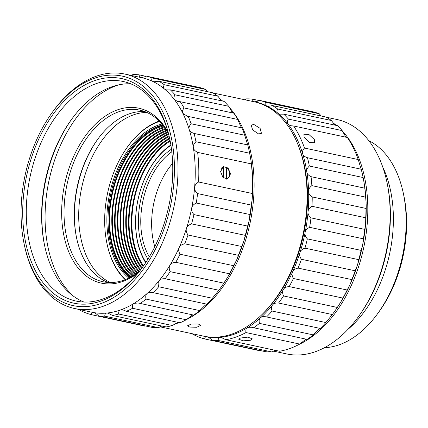 <?xml version="1.0" encoding="UTF-8"?>
<svg xmlns="http://www.w3.org/2000/svg" width="428" height="428" viewBox="0 0 428 428"><rect width="100%" height="100%" fill="white"/><g stroke="black" fill="none" stroke-linecap="round" stroke-linejoin="round"><path stroke-width="0.64" d="M226.647 178.834L226.289 167.589A6.163 4.446 -109.6 0 1 229.697 173.902A6.163 4.446 -109.6 0 1 226.647 178.834L226.487 179.155M223.769 178.176L223.416 166.974L223.095 166.61M221.137 168.637A6.163 4.446 -109.6 0 1 223.416 166.974M326.42 117.24L336.911 119.487A119.888 75.895 102.1 0 1 347.809 123.221A119.888 75.895 102.1 0 1 386.949 182.248A119.888 75.895 102.1 0 1 358.054 317.175A119.888 75.895 102.1 0 1 286.707 353.945L273.529 351.12M358.054 317.175L359.001 315.875A117.336 74.279 -77.9 0 0 387.281 183.821L386.949 182.248M332.973 122.841A119.888 75.895 102.1 0 1 336.376 125.431M342.395 131.091A119.888 75.895 102.1 0 1 364.046 246.095A119.888 75.895 102.1 0 1 298.76 344.583M377.469 313.879L379.037 311.728A103.004 65.206 -77.9 0 0 403.861 195.81L403.31 193.205A107.225 67.881 102.1 0 1 377.469 313.879A107.225 67.881 102.1 0 1 324.472 347.691M368.808 140.657A107.225 67.881 102.1 0 1 403.31 193.205M382.776 167.129A107.225 67.881 102.1 0 1 348.06 329.255M249.192 220.5L247.625 226.086A122.419 77.5 102.1 0 1 245.244 235.352L244.019 240.632A119.883 75.895 -77.9 0 0 249.192 220.5A8.442 5.345 102.1 0 1 249.208 220.415A119.883 75.895 -77.9 0 0 252.119 199.887A8.442 5.345 102.1 0 1 252.129 199.801A119.883 75.895 -77.9 0 0 250.878 159.954A8.442 5.345 102.1 0 1 250.862 159.874A119.883 75.895 -77.9 0 0 249.561 152.823L249.235 151.261A122.419 77.5 102.1 0 1 249.636 153.229L250.862 159.874M237.717 119.449A122.419 77.5 102.1 0 0 233.891 113.201L180.215 101.704L177.663 101.473L174.538 99.745A119.883 75.895 102.1 0 1 182.879 113.383A119.883 75.895 102.1 0 1 189.213 129.491C189.615 131.177 191.23 132.487 194.061 133.434L247.737 144.931L246.742 141.845A8.442 5.345 102.1 0 1 246.721 141.775L244.773 135.253A122.419 77.5 102.1 0 0 241.868 127.865L187.245 116.207L182.879 113.383C182.071 111.986 182.456 110.178 184.04 107.952L237.717 119.449L240.381 125.666A8.442 5.345 102.1 0 0 240.413 125.73L241.868 127.865M232.827 112.971L232.072 112.088A8.442 5.345 102.1 0 1 232.035 112.034L228.68 106.305A122.419 77.5 102.1 0 0 224.053 101.377L170.376 89.885L166.385 89.875L164.448 89.008C163.314 88.184 163.25 86.75 164.256 84.717L217.932 96.214L221.41 100.815M219.725 289.05L220.666 287.76A119.883 75.895 -77.9 0 0 227.477 277.515L223.807 283.143A122.419 77.5 102.1 0 1 219.725 289.05A122.419 77.5 102.1 0 1 218.847 290.238L216.707 292.918A8.442 5.345 102.1 0 0 216.659 292.977L212.368 298.257A122.419 77.5 102.1 0 1 206.82 304.153L204.616 305.79A8.442 5.345 102.1 0 0 204.557 305.838L199.716 310.589L146.039 299.092C145.44 296.385 145.782 294.518 147.071 293.501A119.883 75.895 102.1 0 1 134.055 303.372C132.707 304.083 132.209 305.72 132.562 308.278L186.239 319.77L191.546 315.709A8.442 5.345 102.1 0 1 191.6 315.671L192.985 314.949M227.477 277.515A8.442 5.345 102.1 0 1 227.519 277.44A119.883 75.895 -77.9 0 0 236.679 259.914A8.442 5.345 102.1 0 1 236.716 259.833A119.883 75.895 -77.9 0 0 243.992 240.718L241.708 246.507L188.031 235.009C186.298 232.441 185.784 230.221 186.49 228.354C186.993 226.423 188.684 224.919 191.567 223.86L245.244 235.352M250.878 159.954L251.316 163.881A122.419 77.5 102.1 0 1 252.247 193.483L252.129 199.801M252.119 199.887L251.263 205.082A122.419 77.5 102.1 0 1 249.925 214.535L249.208 220.415M252.247 193.483L198.571 181.991C195.987 183.698 194.665 185.543 194.606 187.528C194.333 189.497 195.323 191.519 197.586 193.59L251.263 205.082M247.625 226.086L193.948 214.594C191.942 212.24 191.188 210.089 191.685 208.142C191.969 206.152 193.493 204.45 196.249 203.038L249.925 214.535M241.708 246.507A122.419 77.5 102.1 0 1 238.359 255.307L236.716 259.833M236.679 259.914L233.688 265.718L180.011 254.227C178.562 251.509 178.289 249.283 179.182 247.555C179.883 245.736 181.713 244.484 184.682 243.81L238.359 255.307M233.688 265.718A122.419 77.5 102.1 0 1 229.467 273.786L227.519 277.44M223.807 283.143L170.13 271.652C168.974 268.859 168.926 266.697 169.98 265.162C170.858 263.509 172.789 262.551 175.79 262.294L229.467 273.786M212.368 298.257L158.692 286.76C157.82 283.973 157.98 281.929 159.168 280.629C160.19 279.195 162.191 278.564 165.171 278.746L218.847 290.238M251.316 163.881L197.64 152.384C194.965 151.025 193.531 149.431 193.354 147.596A119.883 75.895 102.1 0 1 194.606 187.528A119.883 75.895 102.1 0 1 191.685 208.142A119.883 75.895 102.1 0 1 186.49 228.354A119.883 75.895 102.1 0 1 179.182 247.555A119.883 75.895 102.1 0 1 169.98 265.162A119.883 75.895 102.1 0 1 159.168 280.629A119.883 75.895 102.1 0 1 147.071 293.501C148.206 292.324 150.228 292.046 153.144 292.661L206.82 304.153M152.652 292.543L153.144 292.661A122.419 77.5 102.1 0 0 158.692 286.76M199.716 310.589A122.419 77.5 102.1 0 1 193.75 315.115L138.025 302.965L134.055 303.372A119.883 75.895 102.1 0 1 120.525 309.952L123.013 309.893L126.356 311.295L180.033 322.787A122.419 77.5 102.1 0 0 186.239 319.77M178.011 322.279L172.345 325.521L118.668 314.029C118.535 311.691 119.15 310.332 120.525 309.952A119.883 75.895 102.1 0 1 106.877 313.039L108.07 313.13L112.414 315.441L166.091 326.939A122.419 77.5 102.1 0 0 172.345 325.521M161.854 326.029L158.456 327.671L104.78 316.174C104.828 314.12 105.523 313.077 106.877 313.039A119.883 75.895 102.1 0 1 93.539 312.542L93.662 312.568M158.456 327.671A122.419 77.5 102.1 0 1 152.341 327.441L98.665 315.944C96.455 313.81 94.749 312.675 93.539 312.542A119.883 75.895 102.1 0 1 91.806 312.205L74.552 308.508A119.883 75.895 102.1 0 1 24.519 245.742L24.187 244.174A117.347 74.29 102.1 0 1 29.628 158.2A117.347 74.29 102.1 0 1 52.467 112.125A117.347 74.29 102.1 0 1 147.633 90.206A117.347 74.29 102.1 0 1 165.85 223.544A117.347 74.29 102.1 0 1 90.442 306.132A117.347 74.29 102.1 0 1 24.187 244.174M145.44 325.965L144.996 326.147L91.319 314.655C91.501 312.938 92.245 312.231 93.539 312.542M91.319 314.655A122.419 77.5 102.1 0 1 78.383 309.332M139.737 77.265L138.993 74.83A122.419 77.5 102.1 0 0 132.878 74.6L131.278 75.451M217.932 96.214A122.419 77.5 102.1 0 0 212.646 92.764L158.97 81.272L153.759 81.764L152.914 81.486C151.667 80.988 151.405 79.822 152.133 77.992L205.809 89.484A122.419 77.5 102.1 0 0 200.02 87.617L146.344 76.125C143.482 77.27 141.459 77.698 140.282 77.415M138.993 74.83L145.9 76.307M205.809 89.484L207.746 91.715M52.467 112.125L53.409 110.831A119.883 75.895 102.1 0 1 124.762 74.055L142.016 77.752A119.883 75.895 102.1 0 1 152.914 81.486A119.883 75.895 102.1 0 1 164.448 89.008A119.883 75.895 102.1 0 1 174.538 99.745C173.554 98.622 173.709 96.974 175.004 94.807L228.68 106.305M194.061 133.434A122.419 77.5 102.1 0 1 195.96 141.738C193.825 143.845 192.958 145.798 193.354 147.596A119.883 75.895 102.1 0 0 189.213 129.491C188.604 127.876 189.23 125.96 191.097 123.756L244.773 135.253M247.737 144.931A122.419 77.5 102.1 0 1 249.235 151.261M195.96 141.738L249.636 153.229M197.64 152.384A122.419 77.5 102.1 0 1 198.571 181.991M220.597 171.639L223.277 166.54L228.049 168.022L230.569 173.773L227.696 178.947L222.951 177.449L220.597 171.639M124.762 74.055A119.883 75.895 102.1 0 1 169.237 224.663A119.883 75.895 102.1 0 1 74.552 308.508M193.948 214.594A122.419 77.5 102.1 0 1 191.567 223.86M31.094 158.9A114.822 72.69 -77.9 0 0 48.915 289.365A114.822 72.69 -77.9 0 0 142.026 267.939A114.822 72.69 -77.9 0 0 164.384 222.844A114.822 72.69 -77.9 0 0 169.702 138.699A114.822 72.69 -77.9 0 0 104.871 78.094A114.822 72.69 -77.9 0 0 31.094 158.9M142.497 267.286A112.286 71.085 102.1 0 1 76.147 301.082A112.286 71.085 102.1 0 1 34.486 160.019A112.286 71.085 102.1 0 1 123.168 81.486A112.286 71.085 102.1 0 1 169.868 139.491M83.958 302.05A112.286 71.085 102.1 0 1 44.614 245.57A112.286 71.085 102.1 0 1 49.819 163.303A112.286 71.085 102.1 0 1 71.674 119.214A112.286 71.085 102.1 0 1 130.695 83.797M44.78 246.346A114.822 72.69 102.1 0 1 50.269 163.009A114.822 72.69 102.1 0 1 72.145 118.577M73.359 296.101A114.822 72.69 102.1 0 1 53.463 163.694A114.822 72.69 102.1 0 1 118.588 84.888M168.102 132.402A89.452 56.63 -77.9 0 0 68.186 170.756A89.452 56.63 -77.9 0 0 75.472 264.451A89.452 56.63 -77.9 0 0 137.987 273.032M139.03 271.764A87.767 55.56 102.1 0 1 103.009 281.758A87.767 55.56 102.1 0 1 70.443 171.5A87.767 55.56 102.1 0 1 139.763 110.119A87.767 55.56 102.1 0 1 168.536 133.98M108.198 282.469A87.767 55.56 102.1 0 1 76.601 237.989A87.767 55.56 102.1 0 1 80.667 173.688A87.767 55.56 102.1 0 1 97.75 139.228A87.767 55.56 102.1 0 1 144.792 111.59M76.708 238.508A89.452 56.63 102.1 0 1 80.967 173.495A89.452 56.63 102.1 0 1 98.06 138.8M188.031 235.009A122.419 77.5 102.1 0 1 184.682 243.81M180.011 254.227A122.419 77.5 102.1 0 1 175.79 262.294M170.13 271.652A122.419 77.5 102.1 0 1 165.171 278.746M146.039 299.092A122.419 77.5 102.1 0 1 140.074 303.623M132.562 308.278A122.419 77.5 102.1 0 1 126.356 311.295M118.668 314.029A122.419 77.5 102.1 0 1 112.414 315.441M104.78 316.174A122.419 77.5 102.1 0 1 98.665 315.944M146.344 76.125A122.419 77.5 102.1 0 1 152.133 77.992M158.97 81.272A122.419 77.5 102.1 0 1 164.256 84.717M170.376 89.885A122.419 77.5 102.1 0 1 175.004 94.807M180.215 101.704A122.419 77.5 102.1 0 1 184.04 107.952M188.192 116.368A122.419 77.5 102.1 0 1 191.097 123.756M197.586 193.59A122.419 77.5 102.1 0 1 196.249 203.038M254.072 101.746A8.442 5.345 -77.9 0 0 254.286 101.752A119.936 75.927 102.1 0 1 265.836 105.481A8.442 5.345 -77.9 0 0 266.879 105.978A119.936 75.927 102.1 0 1 277.435 112.858A8.442 5.345 -77.9 0 0 278.366 113.645A119.936 75.927 102.1 0 1 287.6 123.473A8.442 5.345 -77.9 0 0 288.392 124.521A119.936 75.927 102.1 0 1 302.452 153.021A8.442 5.345 -77.9 0 0 302.906 154.492A119.936 75.927 102.1 0 1 306.689 171.056A8.442 5.345 -77.9 0 0 306.946 172.677A119.936 75.927 102.1 0 1 308.609 190.556A8.442 5.345 -77.9 0 0 308.663 192.279A119.936 75.927 102.1 0 1 308.149 210.929A8.442 5.345 -77.9 0 0 308 212.7A119.936 75.927 102.1 0 1 305.325 231.559A8.442 5.345 -77.9 0 0 304.977 233.319A119.936 75.927 102.1 0 1 300.221 251.814A8.442 5.345 -77.9 0 0 299.686 253.51A119.936 75.927 102.1 0 1 292.998 271.074A8.442 5.345 -77.9 0 0 292.287 272.663A119.936 75.927 102.1 0 1 283.871 288.766A8.442 5.345 -77.9 0 0 283.004 290.195A119.936 75.927 102.1 0 1 273.112 304.345A8.442 5.345 -77.9 0 0 272.122 305.571A119.936 75.927 102.1 0 1 261.059 317.341A8.442 5.345 -77.9 0 0 259.973 318.32A119.936 75.927 102.1 0 1 248.069 327.356A8.442 5.345 -77.9 0 0 246.924 328.062A119.936 75.927 102.1 0 1 220.891 337.328A8.442 5.345 -77.9 0 0 219.725 337.441A119.936 75.927 102.1 0 1 207.521 336.98A8.442 5.345 -77.9 0 0 207.093 336.857A8.442 5.345 -77.9 0 0 206.403 336.783A119.936 75.927 102.1 0 1 203.07 336.034M302.452 153.021C302.2 151.571 302.88 149.912 304.49 148.04A122.419 77.5 -77.9 0 0 293.608 125.987L347.365 137.495A122.419 77.5 -77.9 0 1 358.247 159.553L304.49 148.04M288.392 124.521L291.061 125.757L293.608 125.987M287.6 123.473C287.001 122.397 287.268 120.937 288.397 119.091A122.419 77.5 -77.9 0 0 283.769 114.164L279.784 114.158L278.366 113.645M346.3 137.27L345.888 136.821A8.442 5.345 102.1 0 1 345.129 135.815L342.154 130.604L288.397 119.091M277.435 112.858C276.697 112.024 276.772 110.74 277.654 109.001L331.411 120.514A122.419 77.5 -77.9 0 0 326.12 117.063L272.363 105.55A122.419 77.5 -77.9 0 1 277.654 109.001M334.969 125.195L331.411 120.514M342.154 130.604A122.419 77.5 -77.9 0 0 337.526 125.677L283.769 114.164M272.363 105.55C269.838 106.219 268.008 106.363 266.879 105.978L267.152 106.048M265.836 105.481C264.986 104.913 264.884 103.844 265.526 102.276L319.283 113.784A122.419 77.5 -77.9 0 0 313.489 111.917L259.737 100.409A122.419 77.5 -77.9 0 1 265.526 102.276M321.219 116.015L319.283 113.784M254.286 101.752C255.473 101.843 257.292 101.393 259.737 100.409M253.167 101.559C252.226 101.27 251.969 100.457 252.392 99.114L259.293 100.591M252.392 99.114A122.419 77.5 -77.9 0 0 246.271 98.884L244.672 99.735M191.787 333.615A122.419 77.5 -77.9 0 0 204.712 338.939C204.851 337.451 205.413 336.734 206.403 336.783M207.521 336.98C208.666 337.307 210.175 338.393 212.058 340.228L265.815 351.741A122.419 77.5 -77.9 0 0 271.93 351.971L218.178 340.458A122.419 77.5 -77.9 0 1 212.058 340.228M258.913 350.265L258.469 350.446L204.712 338.939M219.725 337.441C218.708 337.687 218.194 338.692 218.178 340.458M220.891 337.328L225.807 339.725L279.564 351.238A122.419 77.5 -77.9 0 0 299.718 344.069L245.961 332.556A122.419 77.5 -77.9 0 1 225.807 339.725M275.327 350.329L271.93 351.971M246.924 328.062C245.956 328.87 245.635 330.368 245.961 332.556M248.069 327.356L251.423 327.249L307.224 339.415A122.419 77.5 -77.9 0 0 313.194 334.889L259.438 323.375A122.419 77.5 -77.9 0 1 253.467 327.907M299.718 344.069L304.463 340.362A8.442 5.345 102.1 0 1 305.56 339.682L306.459 339.254M259.973 318.32C259.079 319.374 258.897 321.059 259.438 323.375M261.059 317.341C262.22 316.527 264.049 316.399 266.537 316.945L320.294 328.458A122.419 77.5 -77.9 0 0 325.842 322.552L272.085 311.044A122.419 77.5 -77.9 0 1 266.537 316.945L266.05 316.827M313.194 334.889L317.512 330.614A8.442 5.345 102.1 0 1 318.55 329.672L320.294 328.458M272.122 305.571C271.331 306.839 271.32 308.663 272.085 311.044M273.112 304.345C274.198 303.291 276.017 302.853 278.564 303.029L332.321 314.537A122.419 77.5 -77.9 0 0 333.364 313.119A122.419 77.5 -77.9 0 0 337.28 307.443L283.529 295.93A122.419 77.5 -77.9 0 1 278.564 303.029M325.842 322.552L329.662 317.854A8.442 5.345 102.1 0 1 330.603 316.688L332.321 314.537M283.004 290.195C282.341 291.639 282.512 293.555 283.529 295.93M283.871 288.766C284.845 287.504 286.616 286.776 289.184 286.578L342.94 298.091A122.419 77.5 -77.9 0 0 347.161 290.018L293.405 278.505A122.419 77.5 -77.9 0 1 289.184 286.578M333.364 313.119L334.279 311.857A119.936 75.927 -77.9 0 0 340.538 302.478A8.442 5.345 102.1 0 1 341.362 301.114L342.94 298.091M340.538 302.478L337.28 307.443M292.287 272.663C291.773 274.246 292.147 276.194 293.405 278.505M292.998 271.074C293.838 269.645 295.534 268.65 298.075 268.099L351.832 279.607A122.419 77.5 -77.9 0 0 355.181 270.801L301.43 259.288A122.419 77.5 -77.9 0 1 298.075 268.099M341.362 301.114A119.936 75.927 -77.9 0 0 349.815 284.946A8.442 5.345 102.1 0 1 350.495 283.427L351.832 279.607M349.815 284.946L347.161 290.018M299.686 253.51C299.343 255.184 299.926 257.11 301.43 259.288M300.221 251.814C300.905 250.252 302.489 249.026 304.961 248.144L358.718 259.657A122.419 77.5 -77.9 0 0 361.104 250.385L307.347 238.872A122.419 77.5 -77.9 0 1 304.961 248.144M350.495 283.427A119.936 75.927 -77.9 0 0 357.209 265.788A8.442 5.345 102.1 0 1 357.722 264.162L358.718 259.657M357.209 265.788L355.181 270.801M304.977 233.319C304.822 235.026 305.608 236.877 307.347 238.872M305.325 231.559C305.838 229.922 307.272 228.509 309.642 227.327L363.399 238.835A122.419 77.5 -77.9 0 0 364.736 229.381L310.979 217.868A122.419 77.5 -77.9 0 1 309.642 227.327M357.722 264.162A119.936 75.927 -77.9 0 0 362.495 245.597A8.442 5.345 102.1 0 1 362.832 243.912L363.399 238.835M362.495 245.597L361.104 250.385M308 212.7C308.037 214.396 309.032 216.119 310.979 217.868M308.149 210.929C308.47 209.265 309.744 207.714 311.969 206.275L365.721 217.788A122.419 77.5 -77.9 0 0 365.977 208.436L312.226 196.923A122.419 77.5 -77.9 0 1 311.969 206.275M362.832 243.912A119.936 75.927 -77.9 0 0 365.517 224.978A8.442 5.345 102.1 0 1 365.656 223.288L365.721 217.788M365.517 224.978L364.736 229.381M308.663 192.279C308.893 193.911 310.081 195.457 312.226 196.923M308.609 190.556C308.738 188.914 309.824 187.271 311.868 185.629L365.624 197.142A122.419 77.5 -77.9 0 0 364.79 188.176L311.038 176.668A122.419 77.5 -77.9 0 1 311.868 185.629M365.656 223.288A119.936 75.927 -77.9 0 0 366.175 204.557A8.442 5.345 102.1 0 1 366.122 202.909L365.624 197.142M366.175 204.557L365.977 208.436M306.946 172.677C307.368 174.196 308.732 175.523 311.038 176.668M306.689 171.056C306.625 169.488 307.513 167.808 309.353 166.021L363.11 177.534A122.419 77.5 -77.9 0 0 362.762 175.833A122.419 77.5 -77.9 0 0 361.211 169.231L307.454 157.718A122.419 77.5 -77.9 0 1 309.353 166.021M366.122 202.909A119.936 75.927 -77.9 0 0 364.453 184.96A8.442 5.345 102.1 0 1 364.207 183.409L363.11 177.534M364.453 184.96L364.79 188.176M302.906 154.492C303.511 155.851 305.025 156.926 307.454 157.718M361.211 169.231L360.408 166.781A8.442 5.345 102.1 0 1 359.975 165.369L358.247 159.553M314.323 139.501L314.409 142.722L309.305 142.524L304.099 137.313L303.907 134.226L308.941 134.51L314.323 139.501M364.207 183.409A119.936 75.927 -77.9 0 0 363.083 177.363L362.762 175.833M240.424 338.045L247.833 337.13L252.285 338.848L250.648 340.233L243.227 340.838L238.781 339.276L240.424 338.045M110.429 282.539A87.804 55.587 102.1 0 1 85.118 174.635A87.804 55.587 102.1 0 1 146.858 112.441M149.319 256.837A65.008 41.158 102.1 0 1 145.509 191.081A65.008 41.158 102.1 0 1 171.81 151.812M154.802 246.71A65.008 41.158 102.1 0 1 153.358 241.044A65.008 41.158 102.1 0 1 156.375 193.408A65.008 41.158 102.1 0 1 169.028 167.878A65.008 41.158 102.1 0 1 172.661 163.303M171.489 149.195A66.698 42.222 -77.9 0 0 147.954 259.095M145.873 262.375A70.92 44.897 102.1 0 1 137.511 241.125A70.92 44.897 102.1 0 1 154.604 161.313A70.92 44.897 102.1 0 1 170.933 145.349M145.67 262.685A71.733 45.411 102.1 0 1 140.801 189.037A71.733 45.411 102.1 0 1 170.874 144.985M170.194 141.138A74.301 47.037 -77.9 0 0 137.281 187.887A74.301 47.037 -77.9 0 0 143.476 265.916M143.038 266.537A75.141 47.572 102.1 0 1 136.794 187.651A75.141 47.572 102.1 0 1 170.05 140.395M169.718 138.816A75.141 47.572 -77.9 0 0 134.558 187.175A75.141 47.572 -77.9 0 0 142.091 267.842M141.636 268.447A75.986 48.102 102.1 0 1 134.066 186.94A75.986 48.102 102.1 0 1 169.552 138.078M169.204 136.618A75.986 48.102 -77.9 0 0 131.829 186.458A75.986 48.102 -77.9 0 0 140.721 269.635M140.256 270.234A76.826 48.637 102.1 0 1 131.343 186.228A76.826 48.637 102.1 0 1 169.028 135.885M168.68 134.526A76.826 48.637 -77.9 0 0 129.106 185.747A76.826 48.637 -77.9 0 0 139.384 271.331M138.875 271.887A77.671 49.172 102.1 0 1 128.614 185.511A77.671 49.172 102.1 0 1 168.439 133.809M167.803 132.664A77.671 49.172 -77.9 0 0 126.378 185.035A77.671 49.172 -77.9 0 0 137.821 272.668M137.201 273.118A78.511 49.702 102.1 0 1 125.891 184.8A78.511 49.702 102.1 0 1 167.418 131.995M166.77 130.915A78.511 49.702 -77.9 0 0 123.655 184.318A78.511 49.702 -77.9 0 0 136.163 273.84M135.51 274.278A79.351 50.237 102.1 0 1 123.162 184.088A79.351 50.237 102.1 0 1 166.353 130.246M165.695 129.224A79.351 50.237 -77.9 0 0 120.926 183.607A79.351 50.237 -77.9 0 0 134.488 274.947M133.809 275.37A80.197 50.772 102.1 0 1 120.439 183.371A80.197 50.772 102.1 0 1 165.245 128.555M164.571 127.581A80.197 50.772 -77.9 0 0 118.203 182.895A80.197 50.772 -77.9 0 0 132.792 275.98M132.081 276.397A81.036 51.301 102.1 0 1 114.581 194.478A81.036 51.301 102.1 0 1 164.09 126.913M125.655 279.495A86.065 54.484 102.1 0 1 105.957 238A86.065 54.484 102.1 0 1 124.537 151.245L124.789 150.854A86.911 55.019 102.1 0 1 159.141 121.087M124.537 151.245A86.065 54.484 102.1 0 1 159.5 121.45M125.179 279.682A86.911 55.019 102.1 0 1 106.032 238.46L105.957 238M161.838 124.04A82.69 52.344 -77.9 0 0 109.718 193.435A82.69 52.344 -77.9 0 0 128.844 278.093M162.57 124.933A81.882 51.836 -77.9 0 0 114.019 181.739A81.882 51.836 -77.9 0 0 129.882 277.579M130.321 277.355A81.882 51.836 102.1 0 1 111.826 193.889A81.882 51.836 102.1 0 1 162.875 125.318M163.4 125.993A81.036 51.301 -77.9 0 0 112.345 194.002A81.036 51.301 -77.9 0 0 131.075 276.953M160.056 326.821L203.637 336.157A119.888 75.895 -77.9 0 0 259.748 316.677A119.888 75.895 -77.9 0 0 298.327 252.306A119.888 75.895 -77.9 0 0 297.059 142.444A119.888 75.895 -77.9 0 0 253.847 101.698L212.946 92.94M229.146 107.23A119.888 75.895 102.1 0 1 245.351 240.959A119.888 75.895 102.1 0 1 186.506 319.539M179.225 322.616A119.888 75.895 102.1 0 1 174.528 324.066M189.711 327.051L187.432 325.826L191.252 324.06L198.308 323.991L200.593 325.414L196.778 327.27L189.711 327.051M219.682 98.782A119.888 75.895 102.1 0 1 222.678 101.083M258.592 133.943L252.6 129.898L251.199 125.04L253.954 124.532L260.117 128.368L261.444 133.322L258.592 133.943M259.748 316.677L260.903 315.607A118.155 74.804 -77.9 0 0 298.921 252.167A118.155 74.804 -77.9 0 0 297.674 143.894L297.059 142.444"/></g></svg>
